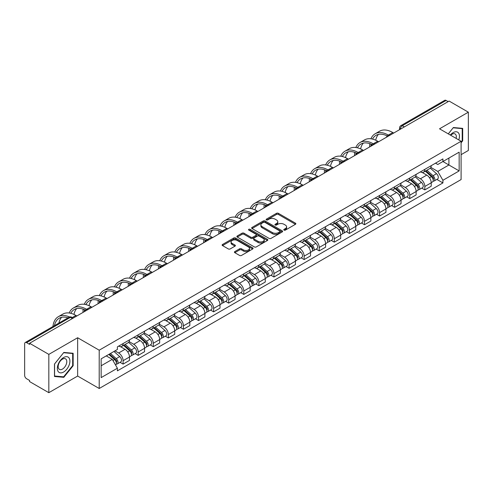 <?xml version="1.0" encoding="UTF-8"?>
<svg xmlns="http://www.w3.org/2000/svg" width="493" height="493" viewBox="0 0 493 493"><rect width="100%" height="100%" fill="white"/><g stroke="black" fill="none" stroke-linecap="round" stroke-linejoin="round"><path stroke-width="0.74" d="M284.048 230.114A0.937 0.542 0 0 0 285.379 230.114L295.467 224.29A1.343 0.776 0 0 0 295.855 223.742A1.343 0.776 0 0 0 295.467 223.193L278.379 213.327A1.343 0.776 0 0 0 276.481 213.327L266.393 219.151A0.937 0.542 0 0 0 266.121 219.533A0.937 0.542 0 0 0 266.393 219.921A0.937 0.542 0 0 0 267.724 219.921L269.03 219.163A4.295 2.477 0 0 1 275.106 219.163L276.53 219.989A4.295 2.477 0 0 1 277.787 221.739A4.295 2.477 0 0 1 276.53 223.495L275.223 224.247A0.937 0.542 0 0 0 274.946 224.629A0.937 0.542 0 0 0 275.223 225.018A0.937 0.542 0 0 0 276.548 225.018L277.855 224.26A4.295 2.477 0 0 1 283.931 224.26L285.355 225.085A4.295 2.477 0 0 1 286.612 226.835A4.295 2.477 0 0 1 285.355 228.592L284.048 229.344A0.937 0.542 0 0 0 283.777 229.732A0.937 0.542 0 0 0 284.048 230.114L284.048 229.344M234.81 251.584A1.343 0.776 0 0 0 234.415 252.133A1.343 0.776 0 0 0 234.81 252.681L239.598 255.448A1.343 0.776 0 0 0 241.502 255.448L252.699 248.977A1.343 0.776 0 0 0 253.094 248.429A1.343 0.776 0 0 0 252.699 247.88L235.617 238.02A1.343 0.776 0 0 0 233.713 238.02L222.516 244.485A1.343 0.776 0 0 0 222.121 245.033A1.343 0.776 0 0 0 222.516 245.582L228.302 248.922A1.343 0.776 0 0 0 230.206 248.922L234.995 246.155A1.343 0.776 0 0 0 235.389 245.606A1.343 0.776 0 0 0 234.995 245.058L232.123 243.4A3.593 2.071 0 0 1 231.075 241.94A3.593 2.071 0 0 1 233.288 240.023A3.593 2.071 0 0 1 237.207 240.473L248.454 246.962A3.593 2.071 0 0 1 249.507 248.429A3.593 2.071 0 0 1 247.289 250.345A3.593 2.071 0 0 1 243.376 249.896L241.502 248.817A1.343 0.776 0 0 0 239.598 248.817L234.81 251.584L234.81 252.681L239.598 249.933L239.598 248.817M99.21 350.196L77.647 337.742L48.825 354.381L29.58 343.27L449.105 101.065L468.35 112.176L439.528 128.815L461.097 141.263L99.21 350.196L99.21 388.496L461.097 179.569L461.097 141.263M269.123 238.402A1.343 0.776 0 0 0 271.021 238.402L282.224 231.932A1.343 0.776 0 0 0 282.618 231.39A1.343 0.776 0 0 0 282.224 230.841L265.135 220.975A1.343 0.776 0 0 0 263.237 220.975L252.034 227.439A1.343 0.776 0 0 0 251.646 227.988A1.343 0.776 0 0 0 252.034 228.536L269.123 238.402M249.138 230.317A0.937 0.542 0 0 1 250.093 230.447L267.446 240.467L256.261 246.925A1.343 0.776 0 0 1 254.363 246.925L237.275 237.059L242.069 234.311L242.069 233.195L237.275 235.962A1.343 0.776 0 0 0 236.88 236.511A1.343 0.776 0 0 0 237.275 237.059L237.275 235.962M242.069 234.311A1.343 0.776 0 0 1 243.967 234.311L243.967 233.195A1.343 0.776 0 0 0 242.069 233.195M243.967 233.195L250.9 237.195A1.343 0.776 0 0 0 252.798 237.195L255.978 235.358A1.343 0.776 0 0 0 256.366 234.81A1.343 0.776 0 0 0 255.978 234.261L248.762 230.102A0.937 0.542 0 0 1 248.484 229.713A0.937 0.542 0 0 1 249.064 229.214A0.937 0.542 0 0 1 250.093 229.331L267.465 239.364A1.343 0.776 0 0 1 267.853 239.906A1.343 0.776 0 0 1 267.465 240.455L267.465 239.364M48.825 354.381L48.825 392.687L29.58 381.576L29.58 380.46L26.585 378.729A2.736 1.578 -120 0 1 24.65 375.376L24.65 343.775A2.736 1.578 -120 0 1 25.217 342.524L69.026 317.227A2.736 1.578 60 0 1 70.394 317.363L26.585 342.66A2.736 1.578 -120 0 0 25.217 342.524M461.097 154.666L468.35 150.476L468.35 112.176M48.825 392.687L77.647 376.048L99.21 388.496M29.58 343.27L29.58 344.391L26.585 342.66M404.328 126.917L402.3 125.74A2.736 1.578 60 0 0 400.932 125.604L444.741 100.313A2.736 1.578 60 0 1 446.11 100.449L402.3 125.74A2.736 1.578 120 0 0 400.365 129.092L400.365 129.203M448.137 101.62L446.11 100.449M424.83 169.352A6.292 3.63 60 0 1 423.53 172.174L429.908 168.489A6.292 3.63 -120 0 0 431.215 165.666M415.772 176.124L420.381 178.786A6.292 3.63 60 0 1 424.83 186.49L431.215 182.804A6.292 3.63 -120 0 0 426.765 175.101L422.199 172.464M431.215 182.804L431.215 186.212L424.83 189.897L421.768 188.129M423.53 172.174A6.292 3.63 60 0 1 420.43 171.891M424.83 186.49L424.83 189.897M409.745 178.059A6.292 3.63 60 0 1 408.444 180.882L414.823 177.197A6.292 3.63 -120 0 0 416.129 174.374M406.682 196.836L409.745 198.605L416.129 194.92L416.129 191.518A6.292 3.63 -120 0 0 411.68 183.809L407.107 181.171M408.444 180.882A6.292 3.63 60 0 1 405.345 180.598M400.686 184.832L405.295 187.494A6.292 3.63 60 0 1 409.745 195.203L409.745 198.605M394.659 186.767A6.292 3.63 60 0 1 393.352 189.595L399.737 185.91A6.292 3.63 -120 0 0 401.043 183.082M391.596 205.55L394.659 207.319L401.043 203.634L401.043 200.226A6.292 3.63 -120 0 0 396.594 192.523L392.021 189.885M393.352 189.595A6.292 3.63 60 0 1 390.259 189.312M385.6 193.546L390.209 196.208A6.292 3.63 60 0 1 394.659 203.911L394.659 207.319M379.573 195.481A6.292 3.63 60 0 1 378.267 198.303L384.651 194.618A6.292 3.63 -120 0 0 385.951 191.795M376.51 214.258L379.573 216.026L385.951 212.341L385.951 208.933A6.292 3.63 -120 0 0 381.508 201.23L376.935 198.593M378.267 198.303A6.292 3.63 60 0 1 375.173 198.02M370.514 202.253L375.124 204.915A6.292 3.63 60 0 1 379.573 212.619L379.573 216.026M364.487 204.188A6.292 3.63 60 0 1 363.181 207.011L369.565 203.326A6.292 3.63 -120 0 0 370.865 200.503M361.424 222.972L364.487 224.734L370.865 221.049L370.865 217.647A6.292 3.63 -120 0 0 366.416 209.938L361.85 207.3M363.181 207.011A6.292 3.63 60 0 1 360.087 206.727M355.428 210.967L360.038 213.623A6.292 3.63 60 0 1 364.487 221.332L364.487 224.734M349.395 212.902A6.292 3.63 60 0 1 348.095 215.724L354.479 212.039A6.292 3.63 -120 0 0 355.78 209.217M346.339 231.679L349.395 233.448L355.78 229.763L355.78 226.355A6.292 3.63 -120 0 0 351.33 218.652L346.764 216.014M348.095 215.724A6.292 3.63 60 0 1 344.995 215.441M340.343 219.675L344.952 222.337A6.292 3.63 60 0 1 349.395 230.04L349.395 233.448M334.309 221.61A6.292 3.63 60 0 1 333.009 224.432L339.394 220.747A6.292 3.63 -120 0 0 340.694 217.924M331.253 240.393L334.309 242.155L340.694 238.47L340.694 235.069A6.292 3.63 -120 0 0 336.244 227.359L331.678 224.722M333.009 224.432A6.292 3.63 60 0 1 329.909 224.149M325.251 228.382L329.86 231.044A6.292 3.63 60 0 1 334.309 238.754L334.309 242.155M319.224 230.317A6.292 3.63 60 0 1 317.923 233.146L324.308 229.461A6.292 3.63 -120 0 0 325.608 226.632M316.167 249.101L319.224 250.869L325.608 247.184L325.608 243.776A6.292 3.63 -120 0 0 321.159 236.073L316.592 233.435M317.923 233.146A6.292 3.63 60 0 1 314.824 232.862M310.165 237.096L314.774 239.758A6.292 3.63 60 0 1 319.224 247.461L319.224 250.869M304.138 239.031A6.292 3.63 60 0 1 302.838 241.853L309.216 238.168A6.292 3.63 -120 0 0 310.522 235.346M301.075 257.808L304.138 259.577L310.522 255.892L310.522 252.484A6.292 3.63 -120 0 0 306.073 244.781L301.506 242.143M302.838 241.853A6.292 3.63 60 0 1 299.738 241.57M295.079 245.804L299.689 248.466A6.292 3.63 60 0 1 304.138 256.169L304.138 259.577M289.052 247.739A6.292 3.63 60 0 1 287.752 250.567L294.13 246.882A6.292 3.63 -120 0 0 295.436 244.053M285.989 266.522L289.052 268.284L295.436 264.605L295.436 261.198A6.292 3.63 -120 0 0 290.987 253.488L286.415 250.851M287.752 250.567A6.292 3.63 60 0 1 284.652 250.278M279.993 254.517L284.603 257.173A6.292 3.63 60 0 1 289.052 264.883L289.052 268.284M273.966 256.452A6.292 3.63 60 0 1 272.66 259.275L279.044 255.59A6.292 3.63 -120 0 0 280.351 252.767M270.904 275.23L273.966 276.998L280.351 273.313L280.351 269.905A6.292 3.63 -120 0 0 275.901 262.202L271.329 259.564M272.66 259.275A6.292 3.63 60 0 1 269.566 258.991M264.907 263.225L269.517 265.887A6.292 3.63 60 0 1 273.966 273.59L273.966 276.998M258.88 265.16A6.292 3.63 60 0 1 257.574 267.982L263.958 264.297A6.292 3.63 -120 0 0 265.259 261.475M255.818 283.943L258.88 285.706L265.259 282.021L265.259 278.619A6.292 3.63 -120 0 0 260.815 270.91L256.243 268.272M257.574 267.982A6.292 3.63 60 0 1 254.48 267.699M249.822 271.933L254.431 274.595A6.292 3.63 60 0 1 258.88 282.304L258.88 285.706M243.795 273.868A6.292 3.63 60 0 1 242.488 276.696L248.873 273.011A6.292 3.63 -120 0 0 250.173 270.189M240.732 292.651L243.795 294.42L250.173 290.734L250.173 287.327A6.292 3.63 -120 0 0 245.724 279.623L241.157 276.986M242.488 276.696A6.292 3.63 60 0 1 239.395 276.413M234.736 280.646L239.345 283.309A6.292 3.63 60 0 1 243.795 291.012L243.795 294.42M228.703 282.581A6.292 3.63 60 0 1 227.402 285.404L233.787 281.719A6.292 3.63 -120 0 0 235.087 278.896M225.646 301.359L228.703 303.127L235.087 299.442L235.087 296.034A6.292 3.63 -120 0 0 230.638 288.331L226.071 285.693M227.402 285.404A6.292 3.63 60 0 1 224.303 285.12M219.65 289.354L224.26 292.016A6.292 3.63 60 0 1 228.703 299.719L228.703 303.127M213.617 291.289A6.292 3.63 60 0 1 212.317 294.118L218.701 290.432A6.292 3.63 -120 0 0 220.001 287.604M210.56 310.072L213.617 311.841L220.001 308.156L220.001 304.748A6.292 3.63 -120 0 0 215.552 297.045L210.986 294.407M212.317 294.118A6.292 3.63 60 0 1 209.217 293.834M204.558 298.068L209.168 300.73A6.292 3.63 60 0 1 213.617 308.433L213.617 311.841M198.531 300.003A6.292 3.63 60 0 1 197.231 302.825L203.615 299.14A6.292 3.63 -120 0 0 204.915 296.318M195.474 318.78L198.531 320.549L204.915 316.863L204.915 313.456A6.292 3.63 -120 0 0 200.466 305.752L195.9 303.115M197.231 302.825A6.292 3.63 60 0 1 194.131 302.542M189.472 306.775L194.082 309.438A6.292 3.63 60 0 1 198.531 317.141L198.531 320.549M183.445 308.71A6.292 3.63 60 0 1 182.145 311.533L188.523 307.848A6.292 3.63 -120 0 0 189.83 305.025M180.383 327.494L183.445 329.256L189.83 325.571L189.83 322.169A6.292 3.63 -120 0 0 185.38 314.46L180.814 311.822M182.145 311.533A6.292 3.63 60 0 1 179.045 311.249M174.386 315.483L178.996 318.145A6.292 3.63 60 0 1 183.445 325.855L183.445 329.256M168.359 317.424A6.292 3.63 60 0 1 167.059 320.247L173.437 316.561A6.292 3.63 -120 0 0 174.744 313.739M165.297 336.201L168.359 337.97L174.744 334.285L174.744 330.877A6.292 3.63 -120 0 0 170.295 323.174L165.722 320.536M167.059 320.247A6.292 3.63 60 0 1 163.959 319.963M159.301 324.197L163.91 326.859A6.292 3.63 60 0 1 168.359 334.562L168.359 337.97M153.274 326.132A6.292 3.63 60 0 1 151.967 328.954L158.352 325.269A6.292 3.63 -120 0 0 159.658 322.447M150.211 344.909L153.274 346.678L159.658 342.992L159.658 339.591A6.292 3.63 -120 0 0 155.209 331.881L150.636 329.244M151.967 328.954A6.292 3.63 60 0 1 148.874 328.671M144.215 332.904L148.824 335.567A6.292 3.63 60 0 1 153.274 343.276L153.274 346.678M138.188 334.839A6.292 3.63 60 0 1 136.881 337.668L143.266 333.983A6.292 3.63 -120 0 0 144.566 331.154M135.125 353.623L138.188 355.391L144.566 351.706L144.566 348.298A6.292 3.63 -120 0 0 140.123 340.595L135.55 337.958M136.881 337.668A6.292 3.63 60 0 1 133.788 337.385M129.129 341.618L133.739 344.28A6.292 3.63 60 0 1 138.188 351.984L138.188 355.391M123.102 343.553A6.292 3.63 60 0 1 121.796 346.376L128.18 342.69A6.292 3.63 -120 0 0 129.48 339.868M120.039 362.33L123.102 364.099L129.48 360.414L129.48 357.006A6.292 3.63 -120 0 0 125.031 349.303L120.465 346.665M121.796 346.376A6.292 3.63 60 0 1 118.702 346.092M114.974 350.868L118.653 352.988A6.292 3.63 60 0 1 123.102 360.691L123.102 364.099M435.516 163.177L437.79 164.489L459.162 152.152L448.913 158.068L448.913 164.995L437.79 171.416L430.857 167.41M101.145 365.775L112.268 359.354L117.396 368.228L101.145 377.613L101.145 358.849L117.396 349.469L117.396 346.844L442.917 158.906L442.917 161.531L459.162 170.911L442.917 180.29L437.79 171.416M459.162 152.152L459.162 170.911M117.396 368.228L117.396 370.853L442.917 182.915L442.917 180.29M461.097 142.797L462.693 140.813L462.693 128.371L453.363 127.539L448.279 133.862M77.647 337.742L77.647 376.048M54.483 376.492L63.819 377.324L73.149 365.714L73.149 353.271L63.819 352.44L54.483 364.05L54.483 376.492M112.268 359.354L106.272 355.891M436.86 179.421L442.917 182.915M462.206 140.536L462.693 140.813M62.833 376.757L63.819 377.324M72.668 365.436L73.149 365.714M284.424 230.243L285.355 229.707A4.295 2.477 0 0 0 286.612 227.957L286.612 226.835M277.787 221.739L277.787 222.861A4.295 2.477 0 0 1 276.53 224.611L275.599 225.147M295.449 224.303L278.379 214.443A1.343 0.776 0 0 0 276.481 214.443L266.768 220.051M282.206 231.944L265.135 222.09A1.343 0.776 0 0 0 263.237 222.09L252.052 228.549L252.034 227.439M279.851 231.772A0.937 0.542 0 0 0 280.123 231.39A0.937 0.542 0 0 0 279.851 231.001L264.852 222.343A0.937 0.542 0 0 0 263.521 222.343L262.147 223.138A4.295 2.477 0 0 0 260.889 224.894A4.295 2.477 0 0 0 262.147 226.644L272.401 232.567A4.295 2.477 0 0 0 278.471 232.567L279.851 231.772L279.851 232.887A0.937 0.542 0 0 0 280.123 232.505L280.123 231.39M260.889 224.894L260.889 226.01A4.295 2.477 0 0 0 262.147 227.76L262.147 226.644M279.851 232.887L278.471 233.682A4.295 2.477 0 0 1 272.401 233.682L262.147 227.76M243.967 234.311L250.9 238.31A1.343 0.776 0 0 0 252.798 238.31L255.978 236.48A1.343 0.776 0 0 0 256.366 235.931L256.366 234.81M258.085 241.348A3.593 2.071 0 0 0 261.999 241.798A3.593 2.071 0 0 0 264.217 239.881A3.593 2.071 0 0 0 263.163 238.415L259.201 236.129A1.343 0.776 0 0 0 257.303 236.129L254.123 237.965A1.343 0.776 0 0 0 253.729 238.513A1.343 0.776 0 0 0 254.123 239.062L258.085 241.348L258.085 242.464A3.593 2.071 0 0 0 261.999 242.913A3.593 2.071 0 0 0 264.217 240.997L264.217 239.881M253.729 238.513L253.729 239.629A1.343 0.776 0 0 0 254.123 240.177L254.123 239.062M258.085 242.464L254.123 240.177M249.507 248.429L249.507 249.55A3.593 2.071 0 0 1 247.289 251.461A3.593 2.071 0 0 1 243.376 251.011L241.502 249.933A1.343 0.776 0 0 0 239.598 249.933M231.075 241.94L231.075 243.055A3.593 2.071 0 0 0 232.123 244.522L232.123 243.4M234.982 246.167L232.123 244.522M252.681 248.99L235.617 239.136A1.343 0.776 0 0 0 233.713 239.136L222.534 245.594M425.268 171.17L431.412 176.654A3.42 1.972 60 0 1 432.49 181.942L431.215 182.675M425.428 171.311L428.325 172.988M425.89 170.812L432.731 176.913A1.639 0.949 60 0 1 433.242 179.452A1.639 0.949 60 0 1 433.094 179.514M426.913 170.221L433.057 175.705A3.42 1.972 60 0 1 434.13 180.993A3.42 1.972 60 0 1 433.1 181.104M430.34 168.162L436.539 173.696A3.42 1.972 60 0 1 437.611 178.984L434.13 180.993M393.691 133.055L392.773 132.525A26.394 15.24 -120 0 0 379.573 131.218L375.124 133.788A26.394 15.24 -120 0 0 370.927 138.798M388.435 135.162L388.324 135.094A26.394 15.24 -120 0 0 375.124 133.788M369.762 143.654A26.394 15.24 -120 0 0 369.658 145.873L369.658 146.932M370.921 146.205A24.619 14.211 60 0 1 371.056 144.153M372.517 139.094A24.619 14.211 60 0 1 376.017 135.328A24.619 14.211 60 0 1 387.159 135.92M375.715 140.222A24.619 14.211 60 0 1 378.439 134.392M410.182 179.877L416.326 185.362A3.42 1.972 60 0 1 417.405 190.649L416.129 191.389M410.342 180.025L413.239 181.695M410.798 179.52L417.639 185.627A1.639 0.949 60 0 1 418.156 188.166A1.639 0.949 60 0 1 418.009 188.221M411.828 178.928L417.972 184.413A3.42 1.972 60 0 1 419.044 189.7A3.42 1.972 60 0 1 418.015 189.811M415.254 176.87L421.453 182.404A3.42 1.972 60 0 1 422.526 187.691L419.044 189.7M395.096 188.591L401.24 194.076A3.42 1.972 60 0 1 402.313 199.363L401.037 200.096M395.257 188.733L398.153 190.403M395.713 188.234L402.553 194.334A1.639 0.949 60 0 1 403.071 196.873A1.639 0.949 60 0 1 402.923 196.935M396.736 187.642L402.886 193.127A3.42 1.972 60 0 1 403.958 198.414A3.42 1.972 60 0 1 402.929 198.525M400.168 185.584L406.368 191.118A3.42 1.972 60 0 1 407.44 196.405L403.958 198.414M458.773 139.92A8.892 5.133 120 0 0 458.613 133.098A8.892 5.133 120 0 0 450.319 135.039M456.111 138.385A6.089 3.513 120 0 0 455.748 134.571A6.089 3.513 120 0 0 455.064 133.936A6.089 3.513 120 0 0 450.688 135.255M448.297 133.874L453.166 127.81L462.206 128.618L462.206 140.678L461.097 142.058M461.608 128.272L462.206 128.618M69.069 357.998A8.892 5.133 120 0 0 60.479 360.297A8.892 5.133 120 0 0 58.18 371.543A8.892 5.133 120 0 0 66.765 369.239A8.892 5.133 120 0 0 69.069 357.998M66.204 359.471A6.089 3.513 120 0 0 65.52 358.836A6.089 3.513 120 0 0 59.856 361.677A6.089 3.513 120 0 0 58.753 368.746A6.089 3.513 120 0 0 59.437 369.38A6.089 3.513 120 0 0 65.101 366.539A6.089 3.513 120 0 0 66.204 359.471M63.622 376.825L54.581 376.017L54.581 363.963L63.622 352.711L72.668 353.518L72.668 365.578L63.622 376.825M72.064 353.173L72.668 353.518M378.606 141.768L377.687 141.238A26.394 15.24 -120 0 0 364.487 139.926L360.038 142.495A26.394 15.24 -120 0 0 355.841 147.506M373.349 143.87L373.238 143.802A26.394 15.24 -120 0 0 360.038 142.495M354.677 152.368A26.394 15.24 -120 0 0 354.572 154.58L354.572 155.64M355.835 154.913A24.619 14.211 60 0 1 355.964 152.867M357.431 147.808A24.619 14.211 60 0 1 360.925 144.036A24.619 14.211 60 0 1 372.073 144.628M360.63 148.929A24.619 14.211 60 0 1 363.353 143.106M363.52 150.476L362.601 149.946A26.394 15.24 -120 0 0 349.401 148.639L344.952 151.209A26.394 15.24 -120 0 0 340.755 156.219M358.263 152.583L358.152 152.516A26.394 15.24 -120 0 0 344.952 151.209M339.591 161.075A26.394 15.24 -120 0 0 339.486 163.294L339.486 164.354M340.743 163.627A24.619 14.211 60 0 1 340.879 161.575M342.345 156.515A24.619 14.211 60 0 1 345.839 152.75A24.619 14.211 60 0 1 356.987 153.341M345.544 157.637A24.619 14.211 60 0 1 348.268 151.813M380.011 197.299L386.155 202.783A3.42 1.972 60 0 1 387.227 208.071L385.951 208.81M380.171 197.446L383.067 199.117M380.627 196.941L387.467 203.048A1.639 0.949 60 0 1 387.985 205.581A1.639 0.949 60 0 1 387.837 205.643M381.65 196.35L387.8 201.834A3.42 1.972 60 0 1 388.872 207.122A3.42 1.972 60 0 1 387.837 207.233M385.082 194.291L391.282 199.825A3.42 1.972 60 0 1 392.354 205.113L388.872 207.122M364.919 206.012L371.069 211.497A3.42 1.972 60 0 1 372.141 216.784L370.865 217.518M365.085 206.154L367.975 207.824M365.541 205.649L372.381 211.756A1.639 0.949 60 0 1 372.899 214.295A1.639 0.949 60 0 1 372.745 214.35M366.564 205.057L372.714 210.548A3.42 1.972 60 0 1 373.786 215.835A3.42 1.972 60 0 1 372.751 215.94M369.99 203.005L376.196 208.533A3.42 1.972 60 0 1 377.268 213.82L373.786 215.835M349.833 214.72L355.983 220.205A3.42 1.972 60 0 1 357.055 225.492L355.78 226.232M349.999 214.868L352.889 216.538M350.455 214.363L357.296 220.463A1.639 0.949 60 0 1 357.813 223.002A1.639 0.949 60 0 1 357.659 223.064M351.478 213.771L357.628 219.256A3.42 1.972 60 0 1 358.701 224.543A3.42 1.972 60 0 1 357.665 224.654M354.905 211.713L361.11 217.247A3.42 1.972 60 0 1 362.182 222.534L358.701 224.543M348.434 159.19L347.51 158.654A26.394 15.24 -120 0 0 334.316 157.347L329.866 159.917A26.394 15.24 -120 0 0 325.663 164.927M343.177 161.291L343.066 161.223A26.394 15.24 -120 0 0 329.866 159.917M324.505 169.783A26.394 15.24 -120 0 0 324.4 172.002L324.4 173.061M325.657 172.334A24.619 14.211 60 0 1 325.793 170.282M327.26 165.229A24.619 14.211 60 0 1 330.754 161.457A24.619 14.211 60 0 1 341.902 162.049M330.458 166.351A24.619 14.211 60 0 1 333.182 160.527M333.342 167.897L332.424 167.367A26.394 15.24 -120 0 0 319.23 166.061L314.78 168.631A26.394 15.24 -120 0 0 310.578 173.635M328.091 169.999L327.974 169.937A26.394 15.24 -120 0 0 314.78 168.631M309.419 178.497A26.394 15.24 -120 0 0 309.314 180.709L309.314 181.769M310.572 181.042A24.619 14.211 60 0 1 310.707 178.996M312.174 173.937A24.619 14.211 60 0 1 315.668 170.165A24.619 14.211 60 0 1 326.816 170.763M315.366 175.058A24.619 14.211 60 0 1 318.096 169.235M318.256 176.605L317.338 176.075A26.394 15.24 -120 0 0 304.144 174.769L299.695 177.338A26.394 15.24 -120 0 0 295.492 182.348M313.006 178.712L312.889 178.645A26.394 15.24 -120 0 0 299.695 177.338M294.327 187.204A26.394 15.24 -120 0 0 294.229 189.423L294.229 190.483M295.486 189.756A24.619 14.211 60 0 1 295.621 187.704M297.088 182.644A24.619 14.211 60 0 1 300.582 178.879A24.619 14.211 60 0 1 311.73 179.47M300.28 183.772A24.619 14.211 60 0 1 303.01 177.942M334.747 223.428L340.897 228.918A3.42 1.972 60 0 1 341.969 234.2L340.694 234.939M334.913 223.576L337.804 225.246M335.369 223.07L342.21 229.177A1.639 0.949 60 0 1 342.721 231.716A1.639 0.949 60 0 1 342.573 231.772M336.392 222.479L342.536 227.963A3.42 1.972 60 0 1 343.615 233.251A3.42 1.972 60 0 1 342.58 233.362M339.819 220.42L346.018 225.954A3.42 1.972 60 0 1 347.097 231.242L343.615 233.251M303.17 185.319L302.252 184.789A26.394 15.24 -120 0 0 289.052 183.482L284.609 186.046A26.394 15.24 -120 0 0 280.406 191.056M297.92 187.42L297.803 187.352A26.394 15.24 -120 0 0 284.609 186.046M279.241 195.918A26.394 15.24 -120 0 0 279.137 198.131L279.137 199.19M280.4 198.463A24.619 14.211 60 0 1 280.535 196.417M282.002 191.358A24.619 14.211 60 0 1 285.496 187.586A24.619 14.211 60 0 1 296.644 188.178M285.194 192.48A24.619 14.211 60 0 1 287.924 186.656M319.661 232.141L325.811 237.626A3.42 1.972 60 0 1 326.884 242.913L325.608 243.647M319.821 232.283L322.718 233.953M320.284 231.784L327.124 237.885A1.639 0.949 60 0 1 327.635 240.424A1.639 0.949 60 0 1 327.488 240.485M321.307 231.192L327.451 236.677A3.42 1.972 60 0 1 328.529 241.964A3.42 1.972 60 0 1 327.494 242.075M324.733 229.134L330.932 234.668A3.42 1.972 60 0 1 332.005 239.955L328.529 241.964M288.085 194.026L287.166 193.496A26.394 15.24 -120 0 0 273.966 192.19L269.517 194.76A26.394 15.24 -120 0 0 265.32 199.77M282.834 196.134L282.717 196.066A26.394 15.24 -120 0 0 269.517 194.76M264.156 204.626A26.394 15.24 -120 0 0 264.051 206.844L264.051 207.904M265.314 207.177A24.619 14.211 60 0 1 265.45 205.125M266.916 200.066A24.619 14.211 60 0 1 270.411 196.3A24.619 14.211 60 0 1 281.552 196.892M270.109 201.187A24.619 14.211 60 0 1 272.839 195.364M304.575 240.849L310.719 246.334A3.42 1.972 60 0 1 311.798 251.621L310.522 252.361M304.736 240.997L307.632 242.667M305.198 240.492L312.038 246.599A1.639 0.949 60 0 1 312.55 249.131A1.639 0.949 60 0 1 312.402 249.193M306.221 239.9L312.365 245.385A3.42 1.972 60 0 1 313.437 250.672A3.42 1.972 60 0 1 312.408 250.783M309.647 237.842L315.847 243.376A3.42 1.972 60 0 1 316.919 248.663L313.437 250.672M272.999 202.74L272.081 202.21A26.394 15.24 -120 0 0 258.88 200.897L254.431 203.467A26.394 15.24 -120 0 0 250.234 208.477M267.742 204.841L267.631 204.774A26.394 15.24 -120 0 0 254.431 203.467M249.07 213.333A26.394 15.24 -120 0 0 248.965 215.552L248.965 216.612M250.228 215.885A24.619 14.211 60 0 1 250.358 213.833M251.824 208.779A24.619 14.211 60 0 1 255.325 205.008A24.619 14.211 60 0 1 266.466 205.599M255.023 209.901A24.619 14.211 60 0 1 257.747 204.077M289.49 249.563L295.634 255.047A3.42 1.972 60 0 1 296.712 260.335L295.43 261.068M289.65 249.704L292.546 251.375M290.106 249.199L296.946 255.306A1.639 0.949 60 0 1 297.464 257.845A1.639 0.949 60 0 1 297.316 257.901M291.135 248.614L297.279 254.098A3.42 1.972 60 0 1 298.351 259.386A3.42 1.972 60 0 1 297.322 259.491M294.561 246.555L300.761 252.089A3.42 1.972 60 0 1 301.833 257.371L298.351 259.386M257.913 211.448L256.995 210.918A26.394 15.24 -120 0 0 243.795 209.611L239.345 212.181A26.394 15.24 -120 0 0 235.149 217.185M252.656 213.549L252.545 213.487A26.394 15.24 -120 0 0 239.345 212.181M233.984 222.047A26.394 15.24 -120 0 0 233.879 224.26L233.879 225.319M235.143 224.592A24.619 14.211 60 0 1 235.272 222.546M236.739 217.487A24.619 14.211 60 0 1 240.233 213.715A24.619 14.211 60 0 1 251.381 214.313M239.937 218.609A24.619 14.211 60 0 1 242.661 212.785M274.404 258.27L280.548 263.755A3.42 1.972 60 0 1 281.62 269.042L280.344 269.782M274.564 258.418L277.46 260.088M275.02 257.913L281.86 264.014A1.639 0.949 60 0 1 282.378 266.553A1.639 0.949 60 0 1 282.23 266.614M276.043 257.321L282.193 262.806A3.42 1.972 60 0 1 283.265 268.093A3.42 1.972 60 0 1 282.236 268.204M279.476 255.263L285.675 260.797A3.42 1.972 60 0 1 286.747 266.084L283.265 268.093M242.827 220.155L241.909 219.625A26.394 15.24 -120 0 0 228.709 218.319L224.26 220.889A26.394 15.24 -120 0 0 220.063 225.899M237.571 222.263L237.46 222.195A26.394 15.24 -120 0 0 224.26 220.889M218.898 230.755A26.394 15.24 -120 0 0 218.793 232.973L218.793 234.033M220.051 233.306A24.619 14.211 60 0 1 220.186 231.254M221.653 226.195A24.619 14.211 60 0 1 225.147 222.429A24.619 14.211 60 0 1 236.295 223.021M224.851 227.322A24.619 14.211 60 0 1 227.575 221.493M259.318 266.978L265.462 272.469A3.42 1.972 60 0 1 266.534 277.756L265.259 278.49M259.478 267.126L262.368 268.796M259.934 266.621L266.775 272.728A1.639 0.949 60 0 1 267.292 275.267A1.639 0.949 60 0 1 267.144 275.322M260.957 266.029L267.107 271.52A3.42 1.972 60 0 1 268.18 276.801A3.42 1.972 60 0 1 267.144 276.912M264.39 263.971L270.589 269.505A3.42 1.972 60 0 1 271.661 274.792L268.18 276.801M227.741 228.869L226.817 228.339A26.394 15.24 -120 0 0 213.623 227.033L209.174 229.596A26.394 15.24 -120 0 0 204.971 234.606M222.485 230.97L222.374 230.909A26.394 15.24 -120 0 0 209.174 229.596M203.812 239.469A26.394 15.24 -120 0 0 203.708 241.681L203.708 242.741M204.965 242.014A24.619 14.211 60 0 1 205.1 239.968M206.567 234.908A24.619 14.211 60 0 1 210.061 231.137A24.619 14.211 60 0 1 221.209 231.728M209.765 236.03A24.619 14.211 60 0 1 212.489 230.206M244.226 275.692L250.376 281.176A3.42 1.972 60 0 1 251.448 286.464L250.173 287.197M244.392 275.834L247.283 277.504M244.848 275.334L251.689 281.435A1.639 0.949 60 0 1 252.206 283.974A1.639 0.949 60 0 1 252.052 284.036M245.871 274.743L252.022 280.227A3.42 1.972 60 0 1 253.094 285.515A3.42 1.972 60 0 1 252.059 285.626M249.298 272.684L255.503 278.218A3.42 1.972 60 0 1 256.576 283.506L253.094 285.515M212.649 237.577L211.731 237.047A26.394 15.24 -120 0 0 198.537 235.74L194.088 238.31A26.394 15.24 -120 0 0 189.885 243.32M207.399 239.684L207.282 239.616A26.394 15.24 -120 0 0 194.088 238.31M188.727 248.176A26.394 15.24 -120 0 0 188.622 250.395L188.622 251.455M189.879 250.727A24.619 14.211 60 0 1 190.015 248.675M191.481 243.616A24.619 14.211 60 0 1 194.975 239.851A24.619 14.211 60 0 1 206.123 240.442M194.673 244.738A24.619 14.211 60 0 1 197.403 238.914M229.14 284.399L235.29 289.884A3.42 1.972 60 0 1 236.363 295.171L235.087 295.911M229.307 284.547L232.197 286.217M229.763 284.042L236.603 290.149A1.639 0.949 60 0 1 237.121 292.682A1.639 0.949 60 0 1 236.967 292.743M230.786 283.45L236.936 288.935A3.42 1.972 60 0 1 238.008 294.222A3.42 1.972 60 0 1 236.973 294.333M234.212 281.392L240.418 286.926A3.42 1.972 60 0 1 241.49 292.213L238.008 294.222M197.564 246.29L196.645 245.76A26.394 15.24 -120 0 0 183.451 244.448L179.002 247.018A26.394 15.24 -120 0 0 174.799 252.028M192.313 248.392L192.196 248.324A26.394 15.24 -120 0 0 179.002 247.018M173.635 256.89A26.394 15.24 -120 0 0 173.536 259.102L173.536 260.162M174.793 259.435A24.619 14.211 60 0 1 174.929 257.389M176.395 252.33A24.619 14.211 60 0 1 179.89 248.558A24.619 14.211 60 0 1 191.037 249.15M179.588 253.451A24.619 14.211 60 0 1 182.318 247.628M214.054 293.113L220.205 298.598A3.42 1.972 60 0 1 221.277 303.885L220.001 304.619M214.221 293.255L217.111 294.925M214.677 292.756L221.517 298.857A1.639 0.949 60 0 1 222.029 301.396A1.639 0.949 60 0 1 221.881 301.457M215.7 292.164L221.844 297.649A3.42 1.972 60 0 1 222.922 302.936A3.42 1.972 60 0 1 221.887 303.047M219.126 290.106L225.326 295.64A3.42 1.972 60 0 1 226.404 300.927L222.922 302.936M182.478 254.998L181.56 254.468A26.394 15.24 -120 0 0 168.359 253.162L163.916 255.731A26.394 15.24 -120 0 0 159.714 260.742M177.227 257.099L177.11 257.038A26.394 15.24 -120 0 0 163.916 255.731M158.549 265.598A26.394 15.24 -120 0 0 158.444 267.81L158.444 268.876M159.707 268.143A24.619 14.211 60 0 1 159.843 266.097M161.31 261.037A24.619 14.211 60 0 1 164.804 257.266A24.619 14.211 60 0 1 175.952 257.864M164.502 262.159A24.619 14.211 60 0 1 167.232 256.335M198.969 301.821L205.119 307.305A3.42 1.972 60 0 1 206.191 312.593L204.915 313.332M199.129 301.969L202.025 303.639M199.591 301.463L206.431 307.564A1.639 0.949 60 0 1 206.943 310.103A1.639 0.949 60 0 1 206.795 310.165M200.614 300.872L206.758 306.356A3.42 1.972 60 0 1 207.836 311.644A3.42 1.972 60 0 1 206.801 311.755M204.04 298.813L210.24 304.347A3.42 1.972 60 0 1 211.312 309.635L207.836 311.644M167.392 263.706L166.474 263.176A26.394 15.24 -120 0 0 153.274 261.869L148.824 264.439A26.394 15.24 -120 0 0 144.628 269.449M162.142 265.813L162.024 265.745A26.394 15.24 -120 0 0 148.824 264.439M143.463 274.305A26.394 15.24 -120 0 0 143.358 276.524L143.358 277.584M144.622 276.856A24.619 14.211 60 0 1 144.757 274.804M146.224 269.745A24.619 14.211 60 0 1 149.718 265.98A24.619 14.211 60 0 1 160.86 266.571M149.416 270.873A24.619 14.211 60 0 1 152.14 265.043M183.883 310.528L190.027 316.019A3.42 1.972 60 0 1 191.105 321.307L189.83 322.04M184.043 310.676L186.939 312.346M184.505 310.171L191.346 316.278A1.639 0.949 60 0 1 191.857 318.817A1.639 0.949 60 0 1 191.709 318.872M185.528 309.579L191.672 315.07A3.42 1.972 60 0 1 192.745 320.358A3.42 1.972 60 0 1 191.715 320.462M188.955 307.521L195.154 313.055A3.42 1.972 60 0 1 196.226 318.342L192.745 320.358M152.306 272.419L151.388 271.889A26.394 15.24 -120 0 0 138.188 270.583L133.739 273.147A26.394 15.24 -120 0 0 129.542 278.157M147.05 274.521L146.939 274.459A26.394 15.24 -120 0 0 133.739 273.147M128.377 283.019A26.394 15.24 -120 0 0 128.272 285.231L128.272 286.291M129.536 285.564A24.619 14.211 60 0 1 129.665 283.518M131.132 278.459A24.619 14.211 60 0 1 134.632 274.687A24.619 14.211 60 0 1 145.774 275.285M134.33 279.58A24.619 14.211 60 0 1 137.054 273.757M168.797 319.242L174.941 324.727A3.42 1.972 60 0 1 176.019 330.014L174.738 330.754M168.957 319.384L171.854 321.06M169.413 318.885L176.254 324.986A1.639 0.949 60 0 1 176.771 327.525A1.639 0.949 60 0 1 176.623 327.586M170.442 318.293L176.586 323.778A3.42 1.972 60 0 1 177.659 329.065A3.42 1.972 60 0 1 176.63 329.176M173.869 316.235L180.068 321.769A3.42 1.972 60 0 1 181.141 327.056L177.659 329.065M137.22 281.127L136.302 280.597A26.394 15.24 -120 0 0 123.102 279.291L118.653 281.86A26.394 15.24 -120 0 0 114.456 286.871M131.964 283.235L131.853 283.167A26.394 15.24 -120 0 0 118.653 281.86M113.291 291.727A26.394 15.24 -120 0 0 113.187 293.945L113.187 295.005M114.45 294.278A24.619 14.211 60 0 1 114.579 292.226M116.046 287.166A24.619 14.211 60 0 1 119.54 283.401A24.619 14.211 60 0 1 130.688 283.993M119.244 288.294A24.619 14.211 60 0 1 121.968 282.464M153.711 327.95L159.855 333.434A3.42 1.972 60 0 1 160.928 338.722L159.652 339.461M153.871 328.098L156.768 329.768M154.327 327.592L161.168 333.699A1.639 0.949 60 0 1 161.686 336.238A1.639 0.949 60 0 1 161.538 336.294M155.35 327.001L161.501 332.485A3.42 1.972 60 0 1 162.573 337.773A3.42 1.972 60 0 1 161.544 337.884M158.783 324.942L164.982 330.476A3.42 1.972 60 0 1 166.055 335.764L162.573 337.773M122.135 289.841L121.216 289.311A26.394 15.24 -120 0 0 108.016 288.004L103.567 290.568A26.394 15.24 -120 0 0 99.37 295.578M116.878 291.942L116.767 291.874A26.394 15.24 -120 0 0 103.567 290.568M98.206 300.44A26.394 15.24 -120 0 0 98.101 302.653L98.101 303.713M99.358 302.985A24.619 14.211 60 0 1 99.494 300.94M100.96 295.88A24.619 14.211 60 0 1 104.454 292.109A24.619 14.211 60 0 1 115.602 292.7M104.159 297.002A24.619 14.211 60 0 1 106.882 291.178M138.625 336.664L144.769 342.148A3.42 1.972 60 0 1 145.842 347.436L144.566 348.169M138.786 336.805L141.676 338.475M139.242 336.306L146.082 342.407A1.639 0.949 60 0 1 146.6 344.946A1.639 0.949 60 0 1 146.452 345.008M140.265 335.715L146.415 341.199A3.42 1.972 60 0 1 147.487 346.487A3.42 1.972 60 0 1 146.452 346.597M143.697 333.656L149.897 339.19A3.42 1.972 60 0 1 150.969 344.478L147.487 346.487M107.049 298.548L106.124 298.019A26.394 15.24 -120 0 0 92.93 296.712L88.481 299.282A26.394 15.24 -120 0 0 84.278 304.292M101.792 300.656L101.681 300.588A26.394 15.24 -120 0 0 88.481 299.282M83.12 309.148A26.394 15.24 -120 0 0 83.015 311.366L83.015 312.426M84.272 311.699A24.619 14.211 60 0 1 84.408 309.647M85.874 304.588A24.619 14.211 60 0 1 89.369 300.822A24.619 14.211 60 0 1 100.517 301.414M89.073 305.709A24.619 14.211 60 0 1 91.797 299.886M123.533 345.371L129.684 350.856A3.42 1.972 60 0 1 130.756 356.143L129.48 356.883M123.7 345.519L126.59 347.189M124.156 345.014L130.996 351.121A1.639 0.949 60 0 1 131.514 353.654A1.639 0.949 60 0 1 131.36 353.715M125.179 344.422L131.329 349.907A3.42 1.972 60 0 1 132.401 355.194A3.42 1.972 60 0 1 131.366 355.305M128.605 342.364L134.811 347.898A3.42 1.972 60 0 1 135.883 353.185L132.401 355.194M91.957 307.262L91.039 306.726A26.394 15.24 -120 0 0 77.845 305.42L73.395 307.989A26.394 15.24 -120 0 0 69.193 313M86.706 309.364L86.589 309.296A26.394 15.24 -120 0 0 73.395 307.989M70.789 313.301A24.619 14.211 60 0 1 74.283 309.53A24.619 14.211 60 0 1 85.431 310.122M73.981 314.423A24.619 14.211 60 0 1 76.711 308.6M108.824 354.418L114.598 359.57A3.42 1.972 60 0 1 115.67 364.857L115.504 364.949M108.885 354.381L111.504 355.897M109.446 354.06L115.91 359.828A1.639 0.949 60 0 1 116.428 362.367A1.639 0.949 60 0 1 116.274 362.423M110.469 353.469L116.243 358.621A3.42 1.972 60 0 1 117.316 363.908A3.42 1.972 60 0 1 116.28 364.013M113.951 351.46L119.725 356.605A3.42 1.972 60 0 1 120.797 361.893L117.316 363.908M76.871 315.97L75.953 315.44A26.394 15.24 -120 0 0 62.759 314.133L58.31 316.703A26.394 15.24 -120 0 0 52.948 326.508M69.55 316.999A26.394 15.24 -120 0 0 58.31 316.703M54.458 325.639A24.619 14.211 60 0 1 59.197 318.238A24.619 14.211 60 0 1 67.972 317.837M58.907 323.069A24.619 14.211 60 0 1 61.625 317.307M400.458 129.148L400.365 129.092A2.736 1.578 -0 0 1 399.564 127.977L399.564 129.665M138.188 351.984L144.566 348.298M153.274 343.276L159.658 339.591M168.359 334.562L174.744 330.877M183.445 325.855L189.83 322.169M198.531 317.141L204.915 313.456M213.617 308.433L220.001 304.748M228.703 299.719L235.087 296.034M243.795 291.012L250.173 287.327M258.88 282.304L265.259 278.619M273.966 273.59L280.351 269.905M289.052 264.883L295.436 261.198M304.138 256.169L310.522 252.484M319.224 247.461L325.608 243.776M334.309 238.754L340.694 235.069M349.395 230.04L355.78 226.355M364.487 221.332L370.865 217.647M379.573 212.619L385.951 208.933M394.659 203.911L401.043 200.226M409.745 195.203L416.129 191.518M123.102 360.691L129.48 357.006M118.653 352.988L125.031 349.303M133.739 344.28L140.123 340.595M148.824 335.567L155.209 331.881M163.91 326.859L170.295 323.174M178.996 318.145L185.38 314.46M194.082 309.438L200.466 305.752M209.168 300.73L215.552 297.045M224.26 292.016L230.638 288.331M239.345 283.309L245.724 279.623M254.431 274.595L260.815 270.91M269.517 265.887L275.901 262.202M284.603 257.173L290.987 253.488M299.689 248.466L306.073 244.781M314.774 239.758L321.159 236.073M329.86 231.044L336.244 227.359M344.952 222.337L351.33 218.652M360.038 213.623L366.416 209.938M375.124 204.915L381.508 201.23M390.209 196.208L396.594 192.523M405.295 187.494L411.68 183.809M420.381 178.786L426.765 175.101M389.747 135.335A2.736 1.578 120 0 0 388.539 136.031M374.662 144.042A2.736 1.578 120 0 0 373.454 144.739M359.576 152.75A2.736 1.578 120 0 0 358.368 153.452M344.49 161.464A2.736 1.578 120 0 0 343.282 162.16M329.404 170.171A2.736 1.578 120 0 0 328.196 170.868M314.318 178.885A2.736 1.578 120 0 0 313.11 179.581M299.233 187.593A2.736 1.578 120 0 0 298.025 188.289M284.141 196.3A2.736 1.578 120 0 0 282.933 197.003M269.055 205.014A2.736 1.578 120 0 0 267.847 205.71M253.969 213.722A2.736 1.578 120 0 0 252.761 214.418M238.883 222.435A2.736 1.578 120 0 0 237.675 223.132M223.797 231.143A2.736 1.578 120 0 0 222.589 231.839M208.712 239.851A2.736 1.578 120 0 0 207.504 240.553M193.626 248.564A2.736 1.578 120 0 0 192.418 249.261M178.54 257.272A2.736 1.578 120 0 0 177.332 257.968M163.448 265.986A2.736 1.578 120 0 0 162.24 266.682M148.362 274.693A2.736 1.578 120 0 0 147.154 275.39M133.276 283.407A2.736 1.578 120 0 0 132.069 284.104M118.191 292.115A2.736 1.578 120 0 0 116.983 292.811M103.105 300.822A2.736 1.578 120 0 0 101.897 301.525M88.019 309.536A2.736 1.578 120 0 0 86.811 310.233M72.422 318.54L70.394 317.363A2.736 1.578 120 0 1 71.762 317.227A2.736 2.736 0 0 0 69.026 317.227M285.355 229.707L285.355 228.592M275.223 225.018L275.223 224.247M276.53 224.611L276.53 223.495M266.393 219.921L266.393 219.151M276.481 214.443L276.481 213.327M278.379 214.443L278.379 213.327M295.467 224.29L295.467 223.193M263.237 222.09L263.237 220.975M265.135 222.09L265.135 220.975M282.224 231.932L282.224 230.841M272.401 233.682L272.401 232.567M278.471 233.682L278.471 232.567M250.9 238.31L250.9 237.195M252.798 238.31L252.798 237.195M255.978 236.48L255.978 235.358M250.093 230.447L250.093 229.331M241.502 249.933L241.502 248.817M243.376 251.011L243.376 249.896M234.995 246.155L234.995 245.058M222.516 245.582L222.516 244.485M233.713 239.136L233.713 238.02M235.617 239.136L235.617 238.02M252.699 248.977L252.699 247.88M431.412 176.654L429.495 177.763M433.581 178.7L432.965 179.058M436.539 173.696L433.057 175.705M388.324 135.094L392.773 132.525M416.326 185.362L414.41 186.471M418.495 187.414L417.879 187.765M421.453 182.404L417.972 184.413M401.24 194.076L399.324 195.179M403.41 196.122L402.793 196.479M406.368 191.118L402.886 193.127M373.238 143.802L377.687 141.238M358.152 152.516L362.601 149.946M386.155 202.783L384.238 203.892M388.324 204.829L387.708 205.187M391.282 199.825L387.8 201.834M371.069 211.497L369.152 212.6M373.238 213.543L372.622 213.9M376.196 208.533L372.714 210.548M355.983 220.205L354.066 221.314M358.152 222.251L357.536 222.608M361.11 217.247L357.628 219.256M343.066 161.223L347.51 158.654M327.974 169.937L332.424 167.367M312.889 178.645L317.338 176.075M340.897 228.918L338.981 230.021M343.066 230.964L342.45 231.316M346.018 225.954L342.536 227.963M297.803 187.352L302.252 184.789M325.811 237.626L323.895 238.735M327.974 239.672L327.358 240.029M330.932 234.668L327.451 236.677M282.717 196.066L287.166 193.496M310.719 246.334L308.803 247.443M312.889 248.38L312.272 248.737M315.847 243.376L312.365 245.385M267.631 204.774L272.081 202.21M295.634 255.047L293.717 256.15M297.803 257.093L297.187 257.451M300.761 252.089L297.279 254.098M252.545 213.487L256.995 210.918M280.548 263.755L278.631 264.864M282.717 265.801L282.101 266.158M285.675 260.797L282.193 262.806M237.46 222.195L241.909 219.625M265.462 272.469L263.545 273.572M267.631 274.515L267.015 274.866M270.589 269.505L267.107 271.52M222.374 230.909L226.817 228.339M250.376 281.176L248.46 282.286M252.545 283.222L251.929 283.58M255.503 278.218L252.022 280.227M207.282 239.616L211.731 237.047M235.29 289.884L233.374 290.993M237.46 291.936L236.843 292.287M240.418 286.926L236.936 288.935M192.196 248.324L196.645 245.76M220.205 298.598L218.288 299.701M222.374 300.644L221.758 301.001M225.326 295.64L221.844 297.649M177.11 257.038L181.56 254.468M205.119 307.305L203.202 308.415M207.282 309.351L206.666 309.709M210.24 304.347L206.758 306.356M162.024 265.745L166.474 263.176M190.027 316.019L188.11 317.122M192.196 318.065L191.58 318.423M195.154 313.055L191.672 315.07M146.939 274.459L151.388 271.889M174.941 324.727L173.025 325.836M177.11 326.773L176.494 327.13M180.068 321.769L176.586 323.778M131.853 283.167L136.302 280.597M159.855 333.434L157.939 334.544M162.024 335.486L161.408 335.838M164.982 330.476L161.501 332.485M116.767 291.874L121.216 289.311M144.769 342.148L142.853 343.251M146.939 344.194L146.322 344.552M149.897 339.19L146.415 341.199M101.681 300.588L106.124 298.019M129.684 350.856L127.767 351.965M131.853 352.902L131.237 353.259M134.811 347.898L131.329 349.907M86.589 309.296L91.039 306.726M114.598 359.57L112.946 360.525M116.767 361.615L116.151 361.973M119.725 356.605L116.243 358.621M72.305 317.547L75.953 315.44M389.981 135.199A2.736 2.736 0 0 0 386.475 137.227M374.896 143.907A2.736 2.736 0 0 0 371.383 145.934M359.81 152.62A2.736 2.736 0 0 0 356.297 154.642M344.724 161.328A2.736 2.736 0 0 0 341.211 163.356M329.638 170.036A2.736 2.736 0 0 0 326.126 172.063M314.546 178.749A2.736 2.736 0 0 0 311.04 180.777M299.461 187.457A2.736 2.736 0 0 0 295.954 189.485M284.375 196.171A2.736 2.736 0 0 0 280.868 198.192M269.289 204.878A2.736 2.736 0 0 0 265.776 206.906M254.203 213.592A2.736 2.736 0 0 0 250.69 215.614M239.117 222.3A2.736 2.736 0 0 0 235.605 224.327M224.032 231.007A2.736 2.736 0 0 0 220.519 233.035M208.946 239.721A2.736 2.736 0 0 0 205.433 241.749M193.854 248.429A2.736 2.736 0 0 0 190.347 250.456M178.768 257.143A2.736 2.736 0 0 0 175.261 259.164M163.682 265.85A2.736 2.736 0 0 0 160.176 267.878M148.596 274.558A2.736 2.736 0 0 0 145.084 276.585M133.511 283.272A2.736 2.736 0 0 0 129.998 285.299M118.425 291.979A2.736 2.736 0 0 0 114.912 294.007M103.339 300.693A2.736 2.736 0 0 0 99.826 302.714M88.247 309.401A2.736 2.736 0 0 0 84.741 311.428M73.223 318.077L71.762 317.227M400.932 125.604A2.736 2.736 0 0 0 399.564 127.977"/></g></svg>
